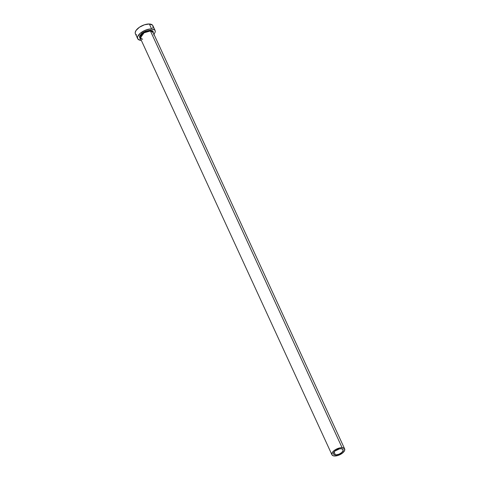 <?xml version="1.0" encoding="UTF-8"?>
<svg xmlns="http://www.w3.org/2000/svg" width="480" height="480" viewBox="0 0 480 480"><rect width="100%" height="100%" fill="white"/><g stroke="black" fill="none" stroke-linecap="round" stroke-linejoin="round"><path stroke-width="0.72" d="M341.142 448.716A5.25 2.448 -24.7 0 1 343.068 449.646A5.25 2.448 -24.7 0 1 340.968 453.126A5.25 2.448 -24.7 0 1 335.448 454.962L334.074 451.968L335.448 454.962L334.146 454.656L333.48 453.924L333.852 452.274L334.962 451.056L339.408 448.89L341.142 448.716L342.864 449.34L343.05 450.804L341.628 452.616L339.084 454.17L335.448 454.962A5.25 2.448 -24.7 0 1 333.522 454.032A5.25 2.448 -24.7 0 1 335.622 450.552A5.25 2.448 -24.7 0 1 341.142 448.716M153.3 33.15L153.036 31.026L150.54 30.12L142.056 33.132L140.628 38.844L139.782 38.268L139.518 36.144L141.576 33.516L145.266 31.266L150.54 30.12A0.612 0.402 -87.5 0 0 150.432 30.978L342.09 447.678A7.002 3.264 -24.7 0 1 344.658 448.914A7.002 3.264 -24.7 0 1 341.862 453.552A7.002 3.264 -24.7 0 1 334.5 456A7.002 3.264 -24.7 0 1 331.932 454.764A7.002 3.264 -24.7 0 1 334.734 450.126A7.002 3.264 -24.7 0 1 342.09 447.678L150.432 30.978A7.002 3.264 155.3 0 1 153 32.214L150.432 30.978A0.612 0.402 92.5 0 1 150.54 30.12L153.354 32.988M331.932 454.764L140.274 38.064L144.072 32.79L150.432 30.978A7.002 3.264 155.3 0 0 143.07 33.426A7.002 3.264 155.3 0 0 140.274 38.064L142.614 39.288M152.856 27.828L152.976 25.902L152.52 25.14L149.364 24A9.63 4.494 155.3 0 0 139.242 27.366A9.63 4.494 155.3 0 0 135.396 33.744L137.658 38.67A9.63 4.494 -24.7 0 1 141.51 32.286A9.63 4.494 -24.7 0 1 151.626 28.926L149.364 24L151.626 28.926A9.63 4.494 -24.7 0 1 155.16 30.624L152.892 25.698A9.63 4.494 155.3 0 0 149.364 24L144.444 24.786L139.428 27.234L135.996 30.522L135.198 32.634L135.402 33.762M153.678 34.968L155.352 31.734L154.788 30.066L154.014 29.484L150.108 28.974L144.96 30.372L140.298 33.216L137.7 36.54L137.466 37.56L138.03 39.228L141.186 40.368A9.63 4.494 -24.7 0 1 137.658 38.67M135.768 34.302L136.542 34.884M334.5 456L338.076 455.43L342.738 452.88L344.634 450.462L344.388 448.506L342.09 447.678L339.78 447.906L336.012 449.334L333.852 450.798L332.37 452.424L331.872 454.614L332.766 455.592L334.5 456M153 32.214L344.658 448.914M140.274 38.064C139.944 38.298 140.7 38.628 142.536 39.054"/></g></svg>
